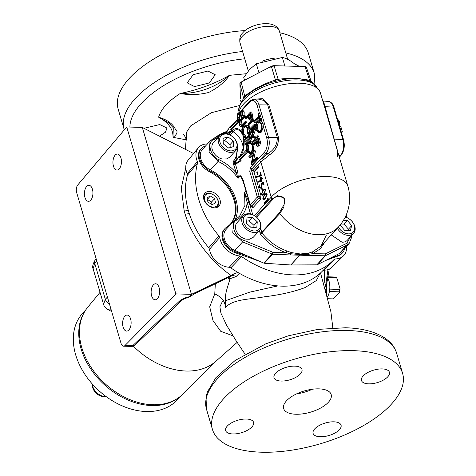 <?xml version="1.0" encoding="UTF-8"?>
<svg xmlns="http://www.w3.org/2000/svg" width="476" height="476" viewBox="0 0 476 476"><rect width="100%" height="100%" fill="white"/><g stroke="black" fill="none" stroke-linecap="round" stroke-linejoin="round"><path stroke-width="0.71" d="M115.162 155.146A8.015 4.248 -88.3 0 0 113.038 164.101A8.015 4.248 -88.3 0 0 116.941 170.045A8.015 4.248 -88.3 0 0 119.214 168.915A8.015 4.248 -88.3 0 0 121.338 159.966A8.015 4.248 -88.3 0 0 117.429 154.016A8.015 4.248 -88.3 0 0 115.162 155.146M86.662 186.443A8.015 4.248 -88.3 0 0 84.538 195.392A8.015 4.248 -88.3 0 0 88.441 201.336A8.015 4.248 -88.3 0 0 90.714 200.206A8.015 4.248 -88.3 0 0 92.838 191.257A8.015 4.248 -88.3 0 0 88.929 185.313A8.015 4.248 -88.3 0 0 86.662 186.443M124.849 316.195A8.015 4.248 -88.3 0 0 122.725 325.144A8.015 4.248 -88.3 0 0 126.628 331.088A8.015 4.248 -88.3 0 0 128.901 329.957A8.015 4.248 -88.3 0 0 131.025 321.008A8.015 4.248 -88.3 0 0 127.122 315.064A8.015 4.248 -88.3 0 0 124.849 316.195M153.349 284.898A8.015 4.248 -88.3 0 0 151.225 293.847A8.015 4.248 -88.3 0 0 155.128 299.797A8.015 4.248 -88.3 0 0 157.401 298.666A8.015 4.248 -88.3 0 0 159.525 289.717A8.015 4.248 -88.3 0 0 155.616 283.767A8.015 4.248 -88.3 0 0 153.349 284.898M207.935 71.037L193.155 74.702L187.217 82.836L194.517 86.578L209.309 82.949L215.223 74.732L207.935 71.037M159.49 136.178L165.475 132.197L166.963 128.044L159.734 124.545L144.014 128.3M382.252 368.918A14.577 6.503 163.6 0 0 367.496 372.672A14.577 6.503 163.6 0 0 361.468 380.497A14.577 6.503 163.6 0 0 368.656 383.846A14.577 6.503 163.6 0 0 383.406 380.092A14.577 6.503 163.6 0 0 389.433 372.268A14.577 6.503 163.6 0 0 382.252 368.918M294.781 366.127A14.577 6.503 163.6 0 0 280.031 369.882A14.577 6.503 163.6 0 0 274.003 377.706A14.577 6.503 163.6 0 0 281.185 381.056A14.577 6.503 163.6 0 0 295.941 377.301A14.577 6.503 163.6 0 0 301.968 369.477A14.577 6.503 163.6 0 0 294.781 366.127M246.401 419.029A14.577 6.503 163.6 0 0 231.651 422.783A14.577 6.503 163.6 0 0 225.624 430.607A14.577 6.503 163.6 0 0 232.806 433.957A14.577 6.503 163.6 0 0 247.562 430.197A14.577 6.503 163.6 0 0 253.589 422.379A14.577 6.503 163.6 0 0 246.401 419.029M333.872 421.819A14.577 6.503 163.6 0 0 319.116 425.574A14.577 6.503 163.6 0 0 313.089 433.398A14.577 6.503 163.6 0 0 320.271 436.748A14.577 6.503 163.6 0 0 335.027 432.993A14.577 6.503 163.6 0 0 341.054 425.169A14.577 6.503 163.6 0 0 333.872 421.819M318.979 388.868A24.782 11.055 -16.4 0 1 331.195 394.562A24.782 11.055 -16.4 0 1 320.943 407.861A24.782 11.055 -16.4 0 1 295.864 414.245A24.782 11.055 -16.4 0 1 283.648 408.551A24.782 11.055 -16.4 0 1 293.894 395.253A24.782 11.055 -16.4 0 1 318.979 388.868M312.327 389.231A24.782 11.055 -16.4 0 1 296.619 393.854M203.502 196.362A8.746 6.307 -137.7 0 1 204.4 194.904A8.746 6.307 -137.7 0 1 205.739 193.887A8.746 6.307 -137.7 0 1 215.931 196.951A8.746 6.307 -137.7 0 1 217.33 206.685A8.746 6.307 -137.7 0 1 215.991 207.697A8.746 6.307 -137.7 0 1 215.967 207.715M215.884 206.56A7.872 5.676 42.3 0 0 216.485 197.683A7.872 5.676 42.3 0 0 206.655 194.131A7.872 5.676 42.3 0 0 206.06 203.008A7.872 5.676 42.3 0 0 215.884 206.56M247.199 213.801A10.93 7.884 -137.7 0 1 258.67 219.46A10.93 7.884 -137.7 0 1 259.48 230.473A10.93 7.884 -137.7 0 1 255.594 232.425A10.93 7.884 -137.7 0 1 244.123 226.766A10.93 7.884 -137.7 0 1 243.313 215.753A10.93 7.884 -137.7 0 1 247.199 213.801M259.48 230.473L253.345 237.209L249.37 239.255L245.735 239.101A10.93 7.884 42.3 0 1 236.75 231.949A10.93 7.884 42.3 0 1 237.024 222.655L243.313 215.753M255.683 230.931A9.841 7.098 42.3 0 0 259.747 221.465A9.841 7.098 42.3 0 0 248.127 214.17A9.841 7.098 42.3 0 0 244.063 223.637A9.841 7.098 42.3 0 0 255.683 230.931M345.273 217.002A10.93 7.884 -137.7 0 1 353.96 224.238A10.93 7.884 -137.7 0 1 353.591 233.341A10.93 7.884 -137.7 0 1 348.271 235.37A10.93 7.884 -137.7 0 1 337.317 228.224M353.591 233.341L347.302 240.249A10.93 7.884 42.3 0 1 343.975 242.1L342.018 242.23L331.237 234.894M338.418 227.01A9.841 7.098 42.3 0 0 348.503 233.871A9.841 7.098 42.3 0 0 354.56 226.493A9.841 7.098 42.3 0 0 345.183 217.181M222.548 133.934A10.93 7.884 -137.7 0 1 234.674 138.819A10.93 7.884 -137.7 0 1 235.906 150.38A10.93 7.884 -137.7 0 1 233.097 152.1A10.93 7.884 -137.7 0 1 220.971 147.215A10.93 7.884 -137.7 0 1 219.739 135.654A10.93 7.884 -137.7 0 1 222.548 133.934M235.906 150.38L229.771 157.116L226.897 158.907L222.161 159.008A10.93 7.884 42.3 0 1 213.177 151.856A10.93 7.884 42.3 0 1 213.45 142.562L219.739 135.654M233.079 150.63A9.841 7.098 42.3 0 0 235.632 140.313A9.841 7.098 42.3 0 0 223.589 134.286A9.841 7.098 42.3 0 0 221.037 144.603A9.841 7.098 42.3 0 0 233.079 150.63M242.641 179.898L240.255 175.947L238.054 178.369C232.859 171.015 226.207 165.362 218.109 161.406L209.065 152.147L210.095 141.009L212.611 139.099A1.398 0.898 63 0 1 213.861 139.629C206.423 141.39 210.451 157.139 218.984 159.656C225.428 162.768 231.068 167.052 235.906 172.49A1.398 0.625 163.6 0 0 237.702 171.812L238.327 177.381L238.054 178.369L233.103 162.965L233.484 161.066A1.398 0.94 -134.3 0 0 235.073 161.358M210.095 141.009L202.377 149.482A14.458 10.43 -137.7 0 0 210.362 169.914A38.776 27.965 -137.7 0 1 235.977 199.605A38.776 27.965 -137.7 0 1 235.043 219.882M351.264 235.9L351.336 238.054L349.158 243.45L341.447 251.917A14.458 10.43 -137.7 0 1 339.209 253.607L329.023 258.771L338.983 255.166A15.857 11.436 42.3 0 0 342.482 252.857A15.857 11.436 42.3 0 0 344.612 248.442M349.158 243.45L346.974 245.086A1.398 0.964 -116.3 0 0 346.849 243.266L350.645 236.572M260.723 228.307L261.663 232.306L279.442 212.79L284.487 203.734C286.314 193.202 274.521 195.624 272.332 199.896L256.594 217.181M237.149 148.214L237.518 149.327L235.894 160.454M238.72 113.318A42.447 18.939 -16.4 0 1 299.517 83.223A42.447 18.939 -16.4 0 1 320.437 92.975L347.902 186.283A42.447 18.939 -16.4 0 0 326.976 176.531A42.447 18.939 -16.4 0 0 271.195 197.171A42.447 30.613 42.3 0 0 271.838 199.17L277.567 195.684L284.416 198.159L283.892 207.161L279.769 213.557A42.447 30.613 42.3 0 0 317.908 234.71A42.447 30.613 42.3 0 0 338.567 226.85A42.447 42.447 0 0 0 347.902 186.283M312.482 82.77L310.132 81.432C302.26 78.32 293.026 77.755 282.429 79.736L271.695 82.336C261.074 85.698 252.566 90.273 246.169 96.063L243.284 98.847M245.378 96.854A2.796 0.369 41.5 0 0 244.694 95.896L241.272 82.473A2.796 1.309 165.7 0 0 240.297 83.169A2.796 1.309 165.7 0 0 239.969 83.907A2.796 2.66 -177.1 0 1 239.898 83.389A2.725 1.214 -16.4 0 1 240.225 82.723A2.725 1.214 -16.4 0 1 241.1 82.074L244.075 80.498L241.272 82.473A2.796 0.779 -125.8 0 1 241.1 82.074M296.256 66.337L295.852 64.974C290.83 60.69 286.338 58.191 282.363 57.471L256.308 63.766L249.656 69.389L243.748 77.558L244.545 80.254M92.29 383.983A11.65 8.401 42.3 0 0 92.296 384.102A11.65 8.401 42.3 0 0 92.701 386.333A11.65 8.401 42.3 0 0 106.059 396.639A11.65 8.401 42.3 0 0 106.178 396.633M85.977 309.608L82.628 313.291A64.141 46.261 42.3 0 0 85.983 375.969A64.141 46.261 42.3 0 0 177.465 399.661L180.82 395.978M84.216 312.458A64.141 46.261 42.3 0 0 91.422 369.995A64.141 46.261 42.3 0 0 178.143 398.001M353.757 350.675A99.121 44.226 163.6 0 0 253.44 376.224A99.121 44.226 163.6 0 0 212.439 429.423A99.121 44.226 163.6 0 0 261.3 452.2A99.121 44.226 163.6 0 0 361.617 426.651A99.121 44.226 163.6 0 0 402.619 373.452A99.121 44.226 163.6 0 0 353.757 350.675M279.858 32.743A99.121 44.226 -16.4 0 1 308.329 53.08L314.267 73.262A99.121 44.226 163.6 0 0 285.802 52.931M320.039 273.408L316.338 280.56L305.003 287.599C293.549 291.853 280.066 294.912 264.537 296.78C250.685 299.41 233.948 298.898 226.112 306.83L225.469 307.793L225.523 305.973L223.774 300.987L222.286 301.695L219.894 306.776L220.947 313.19L226.671 325.358L235.685 340.108L245.039 354.156M320.657 273.444L320.521 272.968M239.386 273.313L236.025 276.615L229.831 278.752L229.86 279.382C227.82 286.701 224.821 293.377 225.475 300.731L225.469 307.793M100.043 292.312L87.709 307.312A64.45 46.481 42.3 0 0 91.35 367.787A64.45 46.481 42.3 0 0 152.748 404.755A64.45 46.481 42.3 0 0 182.945 394.045L216.651 360.582M133.274 346.07A66.89 48.243 42.3 0 0 185.997 371.024A66.89 48.243 42.3 0 0 215.925 361.23L237.185 342.351M239.547 105.505L211.451 112.681L190.751 125.837L186.806 131.792L186.104 138.962C184.634 135.761 183.76 134.321 183.492 134.654M205.584 145.965L204.841 146.233A15.857 11.436 42.3 0 0 201.348 148.536A15.857 11.436 42.3 0 0 210.077 170.938A37.431 26.995 -137.7 0 1 230.687 223.797A37.431 26.995 -137.7 0 1 226.635 227.195A15.857 11.436 42.3 0 0 224.916 228.629L224.244 229.373A15.857 11.436 42.3 0 0 223.47 242.105A15.857 11.436 42.3 0 0 235.305 252.762L255.404 259.777A9.562 6.896 42.3 0 0 257.587 260.539L259.23 261.11M209.511 191.417A9.562 6.896 42.3 0 0 204.853 193.191A9.562 6.896 42.3 0 0 205.138 202.211A9.562 6.896 42.3 0 0 214.343 207.839A9.562 6.896 42.3 0 0 218.996 206.066A9.562 6.896 42.3 0 0 218.71 197.046A9.562 6.896 42.3 0 0 209.511 191.417M230.812 267.863A84.74 61.118 42.3 0 0 281.774 286.135A84.74 61.118 42.3 0 0 321.473 272.046L332.938 260.664A85.555 61.707 -137.7 0 1 292.859 274.89A85.555 61.707 -137.7 0 1 241.624 256.594L230.812 267.863L229.194 267.262L240.047 255.999A18.618 13.429 -137.7 0 1 219.704 237.447L209.505 249.305A17.802 12.84 42.3 0 0 229.194 267.262M326.875 276.758A12.834 6.801 91.7 0 1 328.999 281.036A12.834 6.801 91.7 0 1 327.185 297.411M242.587 51.497A99.121 44.226 163.6 0 0 124.087 129.24L118.149 109.052A99.121 44.226 -16.4 0 1 245.17 30.559M327.315 277.341L336.288 277.615A11.037 5.849 -88.3 0 0 335.033 277.014L326.881 276.764M336.288 277.615L337.002 278.436L340.007 288.64L339.769 289.438L329.731 289.128M329.404 291.526L339.394 291.83L339.43 292.323L333.89 298.41L332.974 298.88L327.548 298.714M339.43 292.323A10.478 5.551 -88.3 0 0 340.007 288.64M339.394 291.83A11.037 5.849 -88.3 0 0 339.769 289.438M187.246 173.68L197.379 161.608A18.618 13.429 -137.7 0 1 198.314 147.792L188.05 160.269A17.802 12.84 42.3 0 0 187.246 173.68L187.413 175.222A84.74 61.118 42.3 0 0 208.762 247.746L209.505 249.305M324.096 270.154A17.802 12.84 42.3 0 0 332.04 267.191L343.505 255.808A18.618 13.429 -137.7 0 1 335.407 258.908L324.096 270.154L322.805 270.665M198.314 147.792A18.618 13.429 -137.7 0 1 207.072 143.966L207.429 143.936M213.772 138.504A85.555 61.707 -137.7 0 1 226.112 131.668M346.225 214.92A85.555 61.707 -137.7 0 1 346.534 217.431M346.468 246.407A18.618 13.429 -137.7 0 1 343.505 255.808M335.407 258.908L334.146 259.414A85.555 61.707 -137.7 0 1 332.938 260.664M241.624 256.594L240.047 255.999M219.704 237.447L218.966 235.923A85.555 61.707 -137.7 0 1 197.534 163.107L187.413 175.222M208.762 247.746L218.966 235.923M197.534 163.107L197.379 161.608M201.348 148.536L200.67 149.28A15.857 11.436 42.3 0 0 209.404 171.675A37.431 26.995 -137.7 0 1 230.342 224.166M325.596 260.509L338.311 255.904A15.857 11.436 42.3 0 0 341.81 253.601L342.482 252.857M193.595 153.528L142.312 127.437L191.441 294.364L188.419 297.375L195.701 293.097L231.562 275.985L233.621 273.98L237.899 272.445M233.621 273.98L231.05 275.431C210.243 261.062 191.691 236.286 185.116 214.063L184.17 210.838L181.273 188.044L185.795 167.838M225.475 300.731L249.787 292.133L277.817 285.903M329.261 269.101L327.006 282.161L326.411 294.596M324.465 270.154L324.709 282.018L326.441 289.408L326.143 282.06L327.982 269.594M325.102 289.807A5.599 1.136 -7.1 0 1 326.441 289.408L326.227 293.924M233.169 335.895L220.697 331.284L212.992 320.538L209.696 306.824L214.759 293.936L215.325 283.898M175.858 293.888L125.004 345.487A5.599 2.963 -88.3 0 1 123.51 346.177A5.599 2.963 -88.3 0 1 121.071 343.446L76.654 192.542A5.599 2.963 -88.3 0 1 77.761 184.974L126.729 126.961L175.858 293.888L191.441 294.364L231.05 275.431M236.025 276.615A5.599 3.832 45.8 0 0 231.562 275.985L194.958 293.603A5.599 4.046 -115.5 0 0 195.701 293.097M229.111 277.329L229.831 278.752M229.86 279.382L227.95 277.883M214.759 293.936C218.442 295.483 221.447 297.833 223.774 300.987M327.006 282.161A2.796 0.744 171.3 0 0 326.143 282.06L324.709 282.018A5.599 1.208 -13.2 0 1 322.978 282.018M186.116 139.813L173.014 137.314C173.252 129.163 168.456 122.457 158.627 117.203C167.141 119.72 172.693 123.665 175.299 129.05C178.197 131.352 177.435 134.107 173.014 137.314L173.27 127.741L168.421 122.635L158.627 117.203C160.977 109.153 168.177 101.245 180.22 93.492C198.2 89.827 214.611 83.776 229.456 75.333C224.708 82.199 217.746 87.923 208.577 92.511C198.926 94.867 189.478 95.194 180.22 93.492C198.403 93.73 217.472 86.686 229.456 75.333L246.092 73.738M142.312 127.437L126.729 126.961M125.004 345.487L132.679 345.719L179.315 301.26A5.599 4.016 46.4 0 0 181.856 300.41L181.856 300.41C182.915 299.35 185.087 298.375 188.377 297.476L194.958 293.603M320.848 272.659A5.599 4.927 -9.3 0 0 320.782 273.908M123.51 346.177L131.186 346.409A5.599 2.963 -88.3 0 0 132.679 345.719A5.599 4.016 46.4 0 0 135.22 344.868L181.856 300.41M96.771 260.896L94.754 263.424L93.1 268.714L103.584 304.342L105.327 299.339L107.409 297.048M103.595 304.39L103.584 304.342C103.929 306.098 105.339 307.793 107.82 309.424L111.687 311.572M224.916 228.629A15.857 11.436 42.3 0 0 224.142 241.362A15.857 11.436 42.3 0 0 235.977 252.024L248.264 256.308L263.811 263.121L272.064 254.059A1.398 0.381 -67.6 0 0 272.849 252.268A1.398 0.684 92.5 0 1 272.552 254.184A1.398 1.011 -137.7 0 1 272.064 254.059L242.581 241.903L232.782 232.574L233.662 221.102L235.281 219.745A1.398 0.916 57.4 0 1 235.406 219.638A1.398 0.916 57.4 0 1 236.774 220.096C229.712 222.465 234.876 238.143 243.367 240.106L272.849 252.268L286.296 252.851C276.128 249.174 267.524 242.986 260.479 234.293L259.295 230.104M235.555 219.567L239.63 216.086L233.662 221.108L225.951 229.575A14.458 10.43 -137.7 0 0 234.823 250.424L248.264 256.308M255.404 259.777L257.587 260.539M106.059 396.639L104.274 396.681A10.032 7.235 -137.7 0 1 92.415 385.887L92.296 384.102M258.956 72.757L256.308 63.766L255.862 63.992L257.308 63.243M282.363 57.471L284.868 65.986M305.027 66.628A2.725 1.214 -16.4 0 1 306.235 67.122A2.796 2.796 0 0 1 306.49 67.663A2.796 1.291 161.2 0 0 305.122 67.051L301.974 66.509L305.027 66.628A2.796 1.25 100.4 0 1 305.122 67.051L309.596 80.218A2.796 0.803 -67.2 0 0 309.757 81.259M306.52 67.83A2.796 1.291 161.2 0 0 306.49 67.663L311.06 81.11L317.48 88.512M240.63 100.127L240.695 100.561A2.796 2.255 174.7 0 1 240.636 100.252A2.796 2.255 174.7 0 1 240.63 100.127L240.636 100.252A2.796 2.796 0 0 0 240.707 100.674A2.796 1.208 165.9 0 0 240.749 100.775M241.094 102.167L240.695 100.561A2.796 1.208 165.9 0 0 240.707 100.674L241.088 102.179M243.2 99.014L243.385 97.33L239.969 83.907L239.922 85.055L239.898 83.389M279.823 80.373A2.796 1.898 63.9 0 1 278.127 79.254L274.182 66.104A2.796 1.351 163.3 0 0 271.481 66.759A2.796 1.208 -108.6 0 1 271.451 66.283A2.725 1.214 -16.4 0 1 273.938 65.682L277.038 65.748L274.182 66.104A2.796 1.678 -97.9 0 0 273.938 65.682M264.513 84.918A2.796 1.006 62.5 0 0 264.37 84.074L275.42 79.909L271.481 66.759L268.422 67.83L271.451 66.283M301.974 66.509L277.038 65.748M239.922 85.055L240.505 98.484M268.422 67.83L244.075 80.498M311.001 80.997L309.596 80.218L298.238 78.51A2.796 1.482 -88.3 0 0 298.315 78.73M255.094 89.553A2.796 1.006 62.5 0 0 254.975 88.964L244.694 95.896C244.075 97.265 243.641 97.741 243.385 97.33A2.796 2.785 51.3 0 1 242.891 99.585M288.908 78.879A2.796 1.482 -88.3 0 1 288.611 78.219L278.127 79.254L275.42 79.909A2.796 1.464 87.2 0 1 274.664 81.616M250.507 114.472L249.585 115.489L250.662 118.726M250.453 142.723L249.656 143.318C248.329 145.144 247.996 147.423 248.656 150.166L250.269 152.582M258.188 140.569L257.266 141.58L258.343 144.823M259.539 121.761L258.748 122.362C257.415 124.182 257.082 126.467 257.742 129.21L259.361 131.626M263.127 198.534L264.18 198.926L265.281 197.992L266.625 194.69L266.042 194.154L264.477 195.261L263.127 198.534M264.93 199.105L263.686 199.069L265.09 198.956M260.235 180.374L260.836 180.987L261.413 180.684L261.877 178.56L261.27 177.947L260.693 178.244L260.235 180.374M261.806 194.047L262.859 194.44L263.96 193.506L265.305 190.204L264.721 189.668L263.157 190.775L261.806 194.047M263.615 194.619L262.365 194.583L263.769 194.464M250.59 118.816C249.793 119.303 249.234 118.768 248.9 117.215L248.401 115.454L250.209 113.461L250.751 115.293L250.59 118.816L250.061 119.083M248.401 115.454L249.585 115.489M248.9 117.215L250.09 117.251M248.472 143.282L249.864 142.574L252.072 145.079C252.738 147.852 252.399 150.154 251.066 151.987L249.674 152.701L247.472 150.13C246.806 147.387 247.145 145.109 248.472 143.282L249.656 143.318M247.472 150.13L248.656 150.166M258.272 144.912C257.474 145.4 256.909 144.865 256.582 143.312L256.076 141.545L257.891 139.557L258.432 141.384L258.272 144.912L257.742 145.18M256.076 141.545L257.266 141.58M256.582 143.312L257.766 143.347M257.558 122.326L258.956 121.612L261.163 124.117C261.824 126.89 261.491 129.192 260.152 131.025L258.76 131.739L256.558 129.169C255.898 126.432 256.231 124.147 257.558 122.326L258.748 122.362M256.558 129.169L257.742 129.21M265.929 198.01L265.281 197.992M267.131 194.708L266.625 194.69M261.973 180.701L261.413 180.684M262.395 178.577L261.877 178.56M264.614 193.524L263.96 193.506M265.81 190.221L265.305 190.204M249.228 132.066L249.495 132.971L253.696 129.621L250.846 137.558L255.88 137.076L252.25 142.33L252.518 143.234L257.564 135.934L251.846 136.576L255.059 127.413L249.228 132.066M250.037 128.817L248.484 127.663L248.841 124.206L252.815 119.791L252.548 118.893L248.169 123.939L247.942 128.324L249.472 130.049L251.149 128.919L254.44 125.313L254.172 124.414L249.597 128.931M250.507 111.949L245.063 117.923L245.33 118.821L247.841 116.067L248.888 119.232L249.977 120.196L250.858 119.714L251.673 116.281L250.507 111.949L251.691 111.985L252.857 116.317L252.583 118.893M250.453 137.695L245.015 143.669L245.277 144.567L250.715 138.593L250.453 137.695L250.888 137.707M248.27 132.774L248.906 134.958L244.027 140.319L244.295 141.217L249.174 135.856L249.817 138.034L250.376 137.427L248.823 132.161L248.27 132.774M247.936 133.631L247.788 128.014L245.063 124.849L243.373 125.729L241.808 129.127L242.076 134.303L244.497 137.409L244.587 136.267L242.629 133.685C241.909 130.882 242.236 128.544 243.605 126.67L244.967 125.956L247.217 128.568L247.377 133.203L248.526 133.649M241.433 125.503L239.88 124.349L240.237 120.892L244.206 116.477L243.944 115.579L239.565 120.624L239.339 125.009L240.868 126.735L242.546 125.604L245.83 121.999L245.568 121.1L240.993 125.616M252.619 144.418L250.001 141.485L248.204 142.389C246.556 144.603 246.128 147.405 246.925 150.779L249.608 153.778L251.328 152.885C253.006 150.654 253.434 147.834 252.619 144.418L252.869 144.43M248.835 156.658L249.103 157.556L253.375 152.861L251.102 164.357L256.54 158.383L256.278 157.485L252 162.185L254.273 150.684L248.835 156.658M258.182 138.046L252.744 144.014L253.012 144.912L255.523 142.157L256.57 145.323L257.659 146.293L258.539 145.805L259.355 142.378L258.182 138.046L259.372 138.082L260.539 142.413L259.723 145.84L257.659 146.293M242.105 111.67L241.32 111.646L242.445 112.36L242.32 115.079L242.897 115.525L243.028 111.848L241.79 110.384L241.035 110.771L240.374 112.241L239.351 118.399L237.851 117.447L238.113 114.252L237.583 113.71L237.292 118.06L238.773 119.732L239.606 119.303L240.814 113.08L241.707 111.449M239.351 118.399L238.827 118.649M251.364 206.179L251.387 206.263A1.398 0.625 -16.4 0 0 251.447 206.191L258.914 198.302L259.212 196.38L251.667 170.753A1.398 0.684 92.5 0 1 251.965 168.837L259.337 160.739L268.184 153.468C274.42 149.631 277.443 144.264 277.258 137.362L267.714 104.922L264.031 100.484L258.397 99.085M258.004 114.008L258.641 116.192L253.762 121.553L254.029 122.451L258.908 117.09L259.551 119.274L260.11 118.661L258.557 113.395L258.004 114.008M261.705 123.462L259.087 120.523L257.29 121.428C255.642 123.647 255.213 126.443 256.011 129.823L258.7 132.822L260.414 131.923C262.097 129.692 262.526 126.872 261.705 123.462L263.061 123.504L261.836 121.41L261.098 118.911L260.735 119.309L259.551 119.274M260.11 118.661L261.348 118.697L259.801 113.437L258.557 113.395M260.408 199.533A1.398 1.011 -137.7 0 0 258.914 198.302L258.825 198.296A1.398 0.684 -87.5 0 0 259.128 196.38L259.212 196.38A1.398 0.625 163.6 0 0 261.009 195.701L260.408 199.533L253.399 207.233A1.398 1.011 -137.7 0 0 251.905 205.995L251.822 205.989A1.398 0.756 -85 0 1 251.387 206.185A1.398 1.398 0 0 1 250.168 205.186A1.398 0.625 163.6 0 1 250.322 204.751A1.398 1.011 42.3 0 0 251.822 205.989L258.825 198.296A1.398 1.011 42.3 0 1 257.326 197.058A1.398 0.625 -16.4 0 1 259.128 196.38L251.584 170.747L251.965 168.837A1.398 1.011 42.3 0 1 253.464 170.069L261.009 195.701M239.13 157.901L238.773 156.699L234.305 164.256L239.952 160.704L239.601 159.502L246.562 151.856L246.092 150.255L239.13 157.901M338.87 155.604L340.423 155.598A11.71 6.206 -88.3 0 0 342.928 139.551L333.378 107.112A11.71 6.206 -88.3 0 0 328.41 101.412L323.46 101.055L338.472 154.236M339.697 126.699L340.858 126.735L342.411 131.995L341.435 132.596M337.323 118.625L339.543 121.624L339.703 126.699M342.411 131.995L341.244 131.959M266.036 194.154L266.721 193.619M264.228 199.634L263.9 199.075M260.83 188.056L260.497 187.49M261.383 175.471L257.564 177.048M258.974 182.1L259.027 181.529L261.181 181.285L260.961 180.743M261.497 177.953L261.955 177.471M265.905 189.704L264.721 189.668L265.4 189.133M262.907 195.148L262.579 194.589M226.219 133.738L231.11 130.662L230.759 129.46L237.72 121.814L237.25 120.214L230.289 127.854L229.932 126.658L225.779 133.679M254.428 99.127L262.806 98.687L268.827 104.69L278.371 137.124C278.865 144.644 275.878 150.583 269.404 154.938L260.836 161.971A1.398 1.011 42.3 0 0 259.337 160.739M269.404 154.938A1.398 0.714 57.2 0 0 268.184 153.468L266.001 153.326L251.881 168.831A1.398 1.011 42.3 0 1 250.382 167.594L264.501 152.094A1.398 1.011 42.3 0 0 266.001 153.326A11.71 6.206 91.7 0 0 268.5 137.278L258.956 104.839A11.71 6.206 91.7 0 0 253.714 99.133L258.438 99.079M241.85 133.411L240.541 131.525A14.048 7.443 -88.3 0 0 233.044 131.668L230.009 135M250.906 137.76L255.731 137.296M252.518 143.234L253.434 143.264M257.564 135.934L258.748 135.969L254.571 142.015M257.522 135.803L258.748 135.969M255.796 128.936L253.107 136.404M255.094 127.544L255.618 127.562M255.059 127.413L255.612 127.431M249.495 132.971L250.679 133.006L253.202 130.995M254.44 125.313L255.624 125.349L252.34 128.954L250.656 130.085L249.472 130.049M254.172 124.414L255.356 124.45L255.624 125.349M248.484 127.663L249.674 127.699L250.209 128.693M248.841 124.206L250.031 124.242L249.674 127.699M252.815 119.791L254 119.827L250.031 124.242M252.548 118.893L253.732 118.929L254 119.827M248.139 117.078L246.514 118.857L245.33 118.821M251.346 120.214L249.977 120.196M250.858 119.714L251.774 119.738M251.673 116.281L252.857 116.317M250.715 138.593L251.905 138.629L249.132 141.669M247.413 143.562L246.467 144.603L245.277 144.567M251.655 137.778L251.905 138.629M244.295 141.217L245.479 141.253L249.472 136.868M249.817 138.034L250.132 138.046M250.376 137.427L250.888 137.439M250.245 132.994L251.251 136.416M248.823 132.161L249.263 132.173M244.497 137.409L245.681 137.445L245.777 136.303L244.587 136.267M242.629 133.685L243.819 133.72L245.777 136.303M243.605 126.67L244.789 126.705C243.42 128.579 243.099 130.918 243.819 133.72M245.574 126.11L244.789 126.705M249.364 130.037L249.394 131.935M245.063 124.849L247.698 125.593M242.796 126.497L240.868 126.735M245.83 121.999L247.02 122.034L244.307 125.009M245.568 121.1L246.752 121.136L247.02 122.034M239.88 124.349L241.07 124.385L241.606 125.378M240.237 120.892L241.427 120.928L241.07 124.385M244.206 116.477L245.396 116.513L241.427 120.928M243.944 115.579L245.128 115.614L245.396 116.513M251.578 153.647L249.608 153.778M251.328 152.885L252.244 152.915M253.934 144.942L253.321 151.731M250.001 141.485L252.441 142.056M251.102 164.357L252.292 164.393L257.73 158.419L256.54 158.383M256.278 157.485L257.462 157.52L257.73 158.419M254.333 150.874L255.517 150.91L253.541 160.489M254.273 150.684L255.517 150.91M249.103 157.556L250.287 157.592L253.018 154.593M255.82 143.169L254.196 144.954L253.012 144.912M258.539 145.805L259.723 145.84M259.355 142.378L260.539 142.413M230.759 129.46L231.943 129.496L232.3 130.698L227.165 133.923M231.11 130.662L232.3 130.698A15.161 8.032 91.7 0 1 241.671 132.316M237.72 121.814L238.904 121.85L231.943 129.496M237.25 120.214L238.434 120.249L238.904 121.85M237.583 113.71L238.785 113.746L239.297 114.294L239.035 117.483L239.422 118.304M240.178 119.744L238.773 119.732M239.606 119.303L240.529 119.333M240.666 115.019L241.856 115.055L241.278 118.5M240.814 113.08L241.998 113.115L241.856 115.055M242.51 111.681L241.998 113.115M242.897 115.525L244.081 115.561L244.218 111.884L243.028 111.848M241.79 110.384L242.974 110.42L244.218 111.884M237.851 117.447L239.035 117.483M238.113 114.252L239.297 114.294M254.029 122.451L255.213 122.487L259.206 118.102M259.087 120.523L260.277 120.565L261.836 121.41M260.414 131.923L261.604 131.959L259.884 132.858L258.7 132.822M264.501 152.094A10.311 5.462 -88.3 0 0 266.703 137.963L263.317 126.455L261.604 131.959M263.317 126.455L263.061 123.504M250.382 167.594L249.787 171.431A1.398 0.625 -16.4 0 1 251.584 170.747L251.667 170.753A1.398 0.625 163.6 0 0 253.464 170.069L260.836 161.971L271.195 197.171L254.434 215.574M244.045 184.385L241.409 177.084L240.255 175.947A1.398 1.011 -137.7 0 1 240.041 175.501C242.004 176.899 243.391 179.72 244.2 183.956A1.398 0.625 163.6 0 0 244.045 184.385L250.168 205.186M239.952 160.704L241.142 160.739L235.489 164.291L237.702 171.812M234.305 164.256L235.489 164.291M239.601 159.502L240.785 159.537L241.142 160.739M247.484 152.183L240.785 159.537M246.562 151.856L247.336 151.88M246.092 150.255L246.788 150.279M238.773 156.699L240.017 156.925M339.543 121.624L338.192 121.582M300.427 253.988L308.722 253.119L312.631 251.81A1.398 0.946 -111.1 0 0 312.69 253.66L308.549 254.297L300.017 254.583L290.872 253.756L286.296 252.851A1.398 0.434 -70.8 0 1 286.998 251.025L291.496 252.589L300.427 253.988A1.398 0.797 -86.4 0 0 300.088 254.583A1.398 0.768 89.9 0 1 299.791 255.178A1.398 1.011 -137.7 0 1 299.707 255.178A1.398 0.714 -86.4 0 0 300.017 254.583A1.398 0.684 -90 0 1 300.279 253.988M265.453 198.581L263.567 199.819L262.698 198.98L264.305 194.678L266.209 193.393L267.042 194.208L265.453 198.581M263.466 199.004L262.698 198.98M265.031 194.702L264.305 194.678M259.253 187.282L259.908 184.271L259.688 186.848L260.354 187.484L261.134 187.056L261.657 184.73L261.086 183.748L263.329 182.064L264.019 184.408L263.591 184.872L263.044 183.004L261.86 183.897L262.133 184.45L261.288 187.657L260.176 188.264L259.253 187.282L259.932 187.3M263.609 183.022L263.044 183.004M262.014 183.778L261.086 183.748M262.205 184.742L261.657 184.73M261.723 187.074L261.134 187.056M258.908 167.04L258.575 165.916L258.051 166.047L258.307 166.921L254.6 170.997L254.773 171.58L258.908 167.04M258.617 166.065L258.051 166.047M258.879 166.939L258.307 166.921M255.285 171.015L254.6 170.997M257.207 171.747L256.784 172.217L257.415 174.359L257.837 173.895L257.207 171.747M257.349 172.235L256.784 172.217M261.461 175.727L260.426 172.211L260.003 172.681L260.759 175.245L256.391 176.727L256.362 177.453L261.461 175.727M260.568 172.699L260.003 172.681M261.324 175.263L260.759 175.245M257.575 176.763L256.391 176.727M259.027 181.529L257.843 181.493L257.766 182.231L260.152 181.963L261.562 181.296L262.306 178.119L261.395 177.197L260.503 177.679L261.687 177.721M260.396 180.725L259.771 180.707L260.503 177.679M261.181 181.285L259.997 181.249L259.771 180.707M259.997 181.249L257.843 181.493M261.943 187.847L261.52 188.312L262.151 190.459L262.573 189.989L261.943 187.847M262.086 188.329L261.52 188.312M264.132 194.089L262.246 195.333L261.378 194.494L262.984 190.192L264.888 188.901L265.721 189.722L264.132 194.089M262.145 194.517L261.378 194.494M263.71 190.21L262.984 190.192M268.381 199.236L268.048 198.105L267.524 198.236L267.786 199.117L264.073 203.187L264.245 203.776L268.381 199.236M268.095 198.254L267.524 198.236M268.351 199.135L267.786 199.117M264.763 203.21L264.073 203.187M237.673 118.958L237.625 119.018A1.398 1.011 42.3 0 0 237.476 119.928L231.175 126.878M231.163 126.854A1.398 1.011 -137.7 0 1 231.128 126.693L229.932 126.658M237.774 177.221L238.327 177.381L240.041 175.501M224.618 134.143L225.219 132.721L225.999 132.53L226.415 133.458M228.557 128.978L225.338 132.512L222.946 133.833M224.583 133.589A1.398 0.952 146.1 0 0 225.999 132.53L227.314 131.084M325.459 241.243L320.36 248.811L312.69 253.66L325.358 253.869A1.398 0.964 63.7 0 1 325.483 255.689A1.398 1.011 -137.7 0 1 325.06 255.785A1.398 0.797 -89 0 0 325.358 253.869L346.849 243.266M329.023 258.771L317.236 264.751A1.398 1.011 -137.7 0 1 316.814 264.846L325.06 255.785L308.145 255.505A1.398 0.797 -89 0 0 308.549 254.297A1.398 0.779 -105.6 0 1 308.722 253.119M308.145 255.505L299.791 255.178L290.872 264.971A1.398 1.011 -137.7 0 1 290.788 264.971L299.707 255.178L290.503 254.963A1.398 0.684 -87.5 0 0 290.872 253.756A1.398 0.654 -71.9 0 1 291.496 252.589M312.631 251.81L320.973 246.169L326.393 235.037M259.819 232.764A1.398 0.75 -5.7 0 0 261.663 232.306L261.996 233.073C268.815 241.487 277.151 247.472 286.998 251.025M245.991 190.989L244.61 192.506L248.972 201.901A1.398 0.625 -16.4 0 1 247.175 202.586L244.61 192.506M239.827 118.685L239.476 119.619M290.503 254.963L272.552 254.184L264.305 263.246A1.398 1.011 -137.7 0 1 263.811 263.121M264.305 263.246L290.788 264.971M316.814 264.846L290.872 264.971M279.442 212.79A1.398 1.011 42.3 0 0 279.769 213.557L260.479 234.293M239.63 216.086L244.932 205.453L244.563 192.596M230.211 147.578L230.039 144.597L224.731 140.485L223.173 140.944M233.323 140.991L228.016 136.88L223.024 138.349L223.339 143.925L228.647 148.036L233.639 146.566L233.323 140.991L230.039 144.597M224.731 140.485L228.016 136.88M348.093 230.449L348.438 229.206L344.112 224.113L340.929 224.012M348.438 229.206L351.722 225.594L347.397 220.501L343.416 220.382M344.112 224.113L347.397 220.501M340.501 224.571L340.31 225.249L344.636 230.342L350.342 230.515L351.722 225.594M253.809 227.564L253.988 225.416L249.067 220.822L246.717 221.144M257.272 221.804L252.351 217.211L246.984 217.954L246.538 223.298L251.459 227.891L256.826 227.147L257.272 221.804L253.988 225.416M249.067 220.822L252.351 217.211M212.1 204.615L211.558 201.997L207.387 199.438M214.616 198.641L210.38 196.041L207.036 197.748L207.929 202.056L212.165 204.65L215.509 202.943L214.616 198.641L211.558 201.997M207.369 199.349L210.38 196.041M210.362 169.914L218.109 161.406A1.398 0.315 -64.4 0 0 218.984 159.656M339.209 253.607L346.974 245.086L325.483 255.689L317.236 264.751M259.831 230.051A1.398 0.625 163.6 0 0 261.092 229.42M236.257 149.952A1.398 0.625 163.6 0 0 237.518 149.327M242.909 150.47A17.725 12.787 42.3 0 0 242.457 143.907A17.725 12.787 42.3 0 0 233.044 131.668A1.398 1.011 -137.7 0 1 232.3 130.704L228.861 134.476M317.474 88.506A40.912 18.255 163.6 0 0 284.922 80.771A40.912 18.255 163.6 0 0 243.837 99.811A40.912 18.255 163.6 0 0 239.071 111.58M261.937 61.35A20.522 9.157 -16.4 0 1 274.414 58.197M239.981 42.638C239.315 38.407 240.279 35.093 242.879 32.683C250.061 23.86 275.318 18.505 279.358 31.047A20.522 9.157 163.6 0 0 263.347 26.686A20.522 9.157 163.6 0 0 242.272 36.313A20.522 9.157 163.6 0 0 239.981 42.638L248.305 70.924M347.819 330.487A99.121 44.226 163.6 0 0 247.496 356.036A99.121 44.226 163.6 0 0 206.495 409.235L206.007 396.966L207.423 391.897L215.92 377.647L235.174 360.439L265.822 343.827L288.373 335.8L317.665 329.422L345.38 327.756C362.98 328.262 376.683 332.07 386.494 339.18C393.569 344.963 394.652 347.891 396.675 353.263A99.121 44.226 163.6 0 0 347.819 330.487M299.428 66.432A93.718 41.817 163.6 0 0 294.745 63.998M184.17 210.838A5.599 2.57 164.6 0 0 188.282 210.35M185.116 214.063A5.599 2.428 162.6 0 0 189.216 213.415M179.315 301.26C181.564 299.237 184.742 297.762 188.847 296.84M110.176 306.431L110.843 308.71M244.735 58.798A93.718 41.817 163.6 0 0 129.912 127.056M109.409 303.825A5.599 4.213 -137.7 0 1 105.327 299.339L94.754 263.424A5.599 4.064 -141.4 0 1 95.212 259.979L95.212 259.979A5.599 4.064 -141.4 0 1 96.259 259.146M111.128 309.68A5.599 4.587 119.1 0 1 107.82 309.424M209.404 171.675L210.077 170.938M235.305 252.762L235.977 252.024M338.311 255.904L338.983 255.166M254.975 88.964L264.37 84.074M288.611 78.219L298.238 78.51M268.827 104.69A1.398 0.625 -16.4 0 1 267.714 104.922L258.956 104.839A1.398 0.625 -16.4 0 0 257.159 105.523A10.311 5.462 -88.3 0 0 249.745 101.953L242.058 110.39M278.371 137.124A1.398 0.625 -16.4 0 1 277.258 137.362L268.5 137.278A1.398 0.625 -16.4 0 0 266.703 137.963M333.86 138.819A1.398 0.625 -16.4 0 0 334.497 139.105L342.928 139.551A1.398 0.625 -16.4 0 1 343.577 139.867L334.027 107.433C333.224 104.083 331.35 102.078 328.41 101.412M324.317 106.38A1.398 0.625 -16.4 0 0 324.953 106.666L333.378 107.112A1.398 0.625 -16.4 0 1 334.027 107.433M339.251 156.884L340.423 155.598A1.398 1.011 42.3 0 0 341.066 155.337C344.184 151.154 345.023 145.995 343.577 139.867M251.149 128.919L252.34 128.954M249.555 123.373L250.739 123.409M251.084 113.913L252.268 113.948M242.546 125.604L243.474 125.628M240.951 120.053L242.135 120.089M258.76 140.009L259.95 140.045M240.374 112.241L238.892 113.871M249.745 101.953A1.398 1.011 -137.7 0 1 249.894 101.043L241.052 110.759M259.485 113.425L257.159 105.523M244.2 183.956L250.322 204.751L257.326 197.058L249.787 171.431M240.142 155.789A1.398 1.011 42.3 0 0 240.112 155.825A1.398 1.011 42.3 0 0 239.958 156.729L239.952 156.735A15.161 8.032 91.7 0 0 244.033 140.337M243.438 136.832A15.161 8.032 91.7 0 1 244.033 140.313M272.332 199.896A1.398 1.011 -137.7 0 1 271.838 199.17L255.939 216.628M251.387 206.263C251.899 207.619 252.572 207.947 253.399 207.233M237.887 119.25L237.476 119.928M235.102 161.328L237.774 158.389L235.067 161.358L235.09 162.929M243.046 136.392L243.647 147.221L240.112 155.825L239.297 156.711L240.082 155.854M236.53 160.495L234.9 162.28A1.398 0.625 163.6 0 1 233.103 162.965M248.972 201.901L252.738 214.694M233.484 161.066C236.203 158.24 236.947 154.557 235.721 150.011M212.439 139.236A1.398 0.898 63 0 1 212.611 139.099L220.132 135.267M234.823 250.424L242.581 241.903A1.398 0.381 -67.6 0 0 243.367 240.106M250.525 213.968L247.175 202.586C246.312 210.249 242.843 216.086 236.774 220.096M218.085 137.475L213.861 139.629M217.33 206.685L216.515 207.578M212.439 429.423L206.495 409.235M314.267 73.262L314.91 84.663M320.645 273.408L330.903 311.792L332.837 327.922M185.456 149.387L186.289 137.142L186.431 140.123M96.152 258.801L95.212 259.979C92.82 264.079 92.112 266.988 93.1 268.714M124.087 129.24L124.284 129.859M131.186 346.409A5.599 5.599 0 0 0 135.22 344.868M402.619 373.452L396.675 353.263M279.358 31.047L287.7 59.393M239.184 112.116C237.911 109.438 239.125 105.279 242.831 99.651M266.042 194.154L267.226 194.19M261.27 177.947L262.454 177.982M260.836 180.987L262.02 181.023M251.548 205.834L251.762 206.286L251.387 206.185M323.46 101.055L322.645 100.62M337.353 156.36C337.966 154.391 337.508 150.856 335.973 145.751M241.011 110.801L238.339 113.734M253.714 99.133L249.894 101.043M339.346 157.223L341.066 155.337M260.354 187.484L261.544 187.52M338.567 226.85L320.973 246.169M237.625 119.018L230.652 126.675M204.4 194.904L203.579 195.803"/></g></svg>
